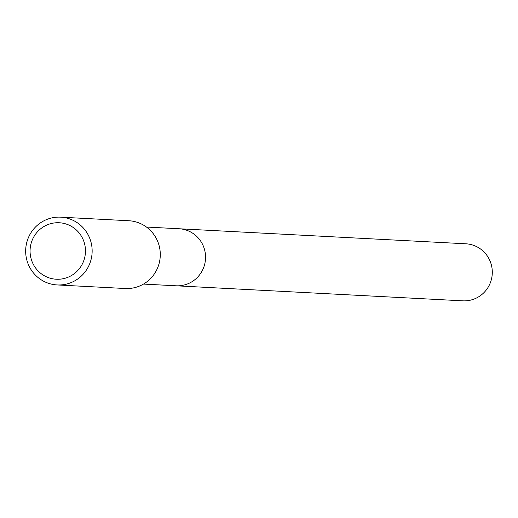 <?xml version="1.0" encoding="UTF-8"?>
<svg xmlns="http://www.w3.org/2000/svg" width="518" height="518" viewBox="0 0 518 518"><rect width="100%" height="100%" fill="white"/><g stroke="black" fill="none" stroke-linecap="round" stroke-linejoin="round"><path stroke-width="0.78" d="M143.473 284.084L462.827 300.835A28.561 27.978 -87 0 0 492.1 268.848A28.561 27.978 -87 0 0 465.818 243.79L179.073 228.755A28.561 27.978 93 0 1 205.355 253.814A28.561 27.978 93 0 1 176.081 285.794A28.561 27.978 -87 0 0 205.355 253.814A28.561 27.978 -87 0 0 179.073 228.755L146.464 227.046M57.129 284.939L125.265 288.513A33.935 33.236 -87 0 0 160.049 250.518A33.935 33.236 -87 0 0 128.82 220.739L60.684 217.165A33.935 33.236 93 0 1 91.913 246.944A33.935 33.236 93 0 1 57.129 284.939A33.935 33.236 93 0 1 25.9 255.167A33.935 33.236 93 0 1 60.684 217.165M30.264 254.422A28.276 27.7 93 0 1 54.474 222.928A28.276 27.7 93 0 1 85.276 247.565A28.276 27.7 93 0 1 61.066 279.06A28.276 27.7 93 0 1 30.264 254.422"/></g></svg>
